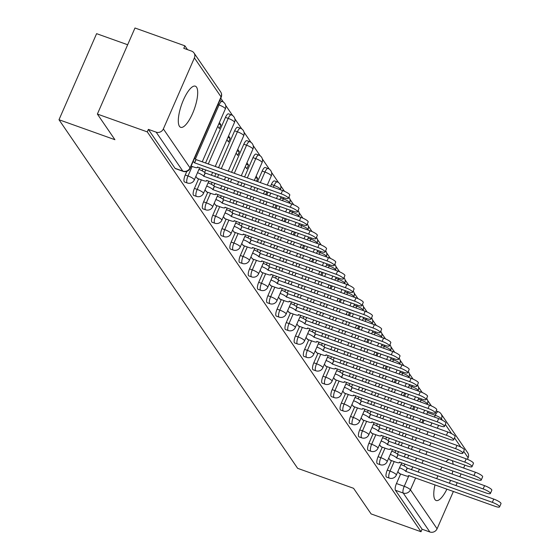 <?xml version="1.0" encoding="UTF-8"?>
<svg xmlns="http://www.w3.org/2000/svg" width="560" height="560" viewBox="0 0 560 560"><rect width="100%" height="100%" fill="white"/><g stroke="black" fill="none" stroke-linecap="round" stroke-linejoin="round"><path stroke-width="0.84" d="M449.001 459.452A21.84 6.741 109.6 0 0 445.907 461.727M441.994 467.089A21.84 6.741 109.6 0 0 440.447 469.917M437.843 475.741A21.84 6.741 109.6 0 0 436.758 478.73M434.994 484.862A21.84 6.741 109.6 0 0 434.924 499.506A21.84 6.741 109.6 0 0 436.135 500.5A21.84 6.741 109.6 0 0 446.922 489.118M196.553 87.171A21.84 6.741 109.6 0 0 195.342 86.177A21.84 6.741 109.6 0 0 182.497 102.228A21.84 6.741 109.6 0 0 179.445 126.315A21.84 6.741 109.6 0 0 180.656 127.309A21.84 6.741 109.6 0 0 193.501 111.258A21.84 6.741 109.6 0 0 196.553 87.171M391.44 460.579L387.268 470.12A5.6 1.729 109.6 0 0 386.253 476.861A5.6 1.729 109.6 0 0 386.568 477.113L389.326 478.1A5.6 1.729 -70.4 0 1 389.018 477.841A5.6 1.729 -70.4 0 1 390.033 471.107L394.198 461.559M382.256 447.16L378.091 456.708A5.6 1.729 109.6 0 0 377.076 463.442A5.6 1.729 109.6 0 0 377.384 463.701L380.142 464.681A5.6 1.729 -70.4 0 1 379.834 464.429A5.6 1.729 -70.4 0 1 380.849 457.688L385.014 448.147M373.072 433.748L368.907 443.289A5.6 1.729 109.6 0 0 367.892 450.03A5.6 1.729 109.6 0 0 368.2 450.282L370.958 451.269A5.6 1.729 -70.4 0 1 370.65 451.017A5.6 1.729 -70.4 0 1 371.665 444.276L375.83 434.735M363.888 420.336L359.723 429.877A5.6 1.729 109.6 0 0 358.708 436.618A5.6 1.729 109.6 0 0 359.016 436.87L361.774 437.857A5.6 1.729 -70.4 0 1 361.466 437.598A5.6 1.729 -70.4 0 1 362.481 430.864L366.646 421.316M354.711 406.917L350.539 416.465A5.6 1.729 109.6 0 0 349.524 423.199A5.6 1.729 109.6 0 0 349.832 423.458L352.59 424.438A5.6 1.729 -70.4 0 1 352.282 424.186A5.6 1.729 -70.4 0 1 353.297 417.445L357.469 407.904M345.527 393.505L341.355 403.046A5.6 1.729 109.6 0 0 340.34 409.787A5.6 1.729 109.6 0 0 340.648 410.039L343.413 411.026A5.6 1.729 -70.4 0 1 343.098 410.774A5.6 1.729 -70.4 0 1 344.113 404.033L348.285 394.492M336.343 380.093L332.171 389.634A5.6 1.729 109.6 0 0 331.156 396.375A5.6 1.729 109.6 0 0 331.471 396.627L334.229 397.614A5.6 1.729 -70.4 0 1 333.914 397.355A5.6 1.729 -70.4 0 1 334.929 390.621L339.101 381.073M327.159 366.674L322.987 376.222A5.6 1.729 109.6 0 0 321.972 382.956A5.6 1.729 109.6 0 0 322.287 383.215L325.045 384.195A5.6 1.729 -70.4 0 1 324.73 383.943A5.6 1.729 -70.4 0 1 325.752 377.202L329.917 367.661M317.975 353.262L313.81 362.803A5.6 1.729 109.6 0 0 312.795 369.544A5.6 1.729 109.6 0 0 313.103 369.796L315.861 370.783A5.6 1.729 -70.4 0 1 315.553 370.531A5.6 1.729 -70.4 0 1 316.568 363.79L320.733 354.249M308.791 339.85L304.626 349.391A5.6 1.729 109.6 0 0 303.611 356.132A5.6 1.729 109.6 0 0 303.919 356.384L306.677 357.371A5.6 1.729 -70.4 0 1 306.369 357.112A5.6 1.729 -70.4 0 1 307.384 350.378L311.549 340.83M299.607 326.431L295.442 335.979A5.6 1.729 109.6 0 0 294.427 342.713A5.6 1.729 109.6 0 0 294.735 342.972L297.493 343.952A5.6 1.729 -70.4 0 1 297.185 343.7A5.6 1.729 -70.4 0 1 298.2 336.959L302.365 327.418M290.423 313.019L286.258 322.56A5.6 1.729 109.6 0 0 285.243 329.301A5.6 1.729 109.6 0 0 285.551 329.553L288.309 330.54A5.6 1.729 -70.4 0 1 288.001 330.288A5.6 1.729 -70.4 0 1 289.016 323.547L293.188 314.006M281.246 299.607L277.074 309.148A5.6 1.729 109.6 0 0 276.059 315.889A5.6 1.729 109.6 0 0 276.367 316.141L279.125 317.128A5.6 1.729 -70.4 0 1 278.817 316.869A5.6 1.729 -70.4 0 1 279.832 310.135L284.004 300.587M272.062 286.188L267.89 295.736A5.6 1.729 109.6 0 0 266.875 302.47A5.6 1.729 109.6 0 0 267.19 302.729L269.948 303.709A5.6 1.729 -70.4 0 1 269.633 303.457A5.6 1.729 -70.4 0 1 270.648 296.716L274.82 287.175M262.878 272.776L258.706 282.317A5.6 1.729 109.6 0 0 257.691 289.058A5.6 1.729 109.6 0 0 258.006 289.31L260.764 290.297A5.6 1.729 -70.4 0 1 260.449 290.045A5.6 1.729 -70.4 0 1 261.464 283.304L265.636 273.763M253.694 259.364L249.529 268.905A5.6 1.729 109.6 0 0 248.507 275.646A5.6 1.729 109.6 0 0 248.822 275.898L251.58 276.885A5.6 1.729 -70.4 0 1 251.272 276.626A5.6 1.729 -70.4 0 1 252.287 269.892L256.452 260.344M244.51 245.945L240.345 255.493A5.6 1.729 109.6 0 0 239.33 262.227A5.6 1.729 109.6 0 0 239.638 262.486L242.396 263.466A5.6 1.729 -70.4 0 1 242.088 263.214A5.6 1.729 -70.4 0 1 243.103 256.473L247.268 246.932M235.326 232.533L231.161 242.074A5.6 1.729 109.6 0 0 230.146 248.815A5.6 1.729 109.6 0 0 230.454 249.067L233.212 250.054A5.6 1.729 -70.4 0 1 232.904 249.802A5.6 1.729 -70.4 0 1 233.919 243.061L238.084 233.52M226.142 219.121L221.977 228.662A5.6 1.729 109.6 0 0 220.962 235.403A5.6 1.729 109.6 0 0 221.27 235.655L224.028 236.642A5.6 1.729 -70.4 0 1 223.72 236.383A5.6 1.729 -70.4 0 1 224.735 229.649L228.907 220.101M216.965 205.702L212.793 215.25A5.6 1.729 109.6 0 0 211.778 221.984A5.6 1.729 109.6 0 0 212.086 222.243L214.844 223.223A5.6 1.729 -70.4 0 1 214.536 222.971A5.6 1.729 -70.4 0 1 215.551 216.23L219.723 206.689M207.781 192.29L203.609 201.831A5.6 1.729 109.6 0 0 202.594 208.572A5.6 1.729 109.6 0 0 202.902 208.824L205.667 209.811A5.6 1.729 -70.4 0 1 205.352 209.559A5.6 1.729 -70.4 0 1 206.367 202.818L210.539 193.277M198.597 178.878L194.425 188.419A5.6 1.729 109.6 0 0 193.41 195.16A5.6 1.729 109.6 0 0 193.725 195.412L196.483 196.399A5.6 1.729 -70.4 0 1 196.168 196.14A5.6 1.729 -70.4 0 1 197.183 189.406L201.355 179.858M186.83 171.381L185.241 175.007A5.6 1.729 109.6 0 0 184.226 181.741A5.6 1.729 109.6 0 0 184.541 182L187.299 182.98A5.6 1.729 -70.4 0 1 186.984 182.728A5.6 1.729 -70.4 0 1 188.006 175.987L192.171 166.446M431.431 405.958L427.665 400.456M422.247 392.546L418.481 387.044M413.063 379.127L409.304 373.632M403.879 365.715L400.12 360.213M394.702 352.303L390.936 346.801M385.518 338.884L381.752 333.389M376.334 325.472L372.568 319.97M367.15 312.06L363.384 306.558M357.966 298.641L354.2 293.146M348.782 285.229L345.016 279.727M339.598 271.817L335.839 266.315M330.421 258.398L326.655 252.903M321.237 244.986L317.471 239.484M312.053 231.574L308.287 226.072M302.869 218.155L299.103 212.66M293.685 204.743L289.919 199.241M284.501 191.331L280.735 185.829M278.53 182.602L271.558 172.417M269.346 169.19L262.374 158.998M260.162 155.771L253.19 145.586M250.978 142.359L244.006 132.174M241.794 128.947L234.822 118.755M232.61 115.528L225.638 105.343M223.433 102.116L220.766 98.231M187.516 49.651L184.884 45.815L183.792 48.321L191.562 51.1A5.6 5.194 -34.4 0 1 193.991 52.955A5.6 5.194 -34.4 0 1 194.39 57.904L163.359 128.919L190.029 167.874L221.053 96.859L194.39 57.904M127.666 44.751L96.6 33.663L58.996 119.735L114.919 139.699L97.377 114.072L147.28 131.887L421.008 531.734L371.105 513.919L353.563 488.299L297.64 468.335L58.996 119.735M97.377 114.072L134.981 28L184.884 45.815M453.397 491.435L437.087 528.773A5.6 5.194 145.6 0 1 429.877 532L422.107 529.228L395.437 490.273A5.6 1.729 -70.4 0 1 396.452 483.532L400.624 473.991M404.138 465.941L404.985 464.016M407.54 458.164L408.814 455.245M411.369 449.4L412.643 446.474M415.198 440.629L416.472 437.71M419.027 431.858L420.308 428.939M422.863 423.087L424.137 420.168M426.692 414.323L427.483 412.517L435.253 415.296A5.6 1.729 -70.4 0 1 438.312 411.74L436.177 410.977M449.442 483.259A21.84 6.741 109.6 0 0 450.485 480.256M452.165 474.096A21.84 6.741 109.6 0 0 452.753 470.932M453.124 464.303A21.84 6.741 109.6 0 0 452.165 460.586M442.435 420.245L441.448 418.803A5.6 5.194 -34.4 0 0 441.049 413.847L467.719 452.802A5.6 5.194 145.6 0 1 468.111 457.758L467.439 459.305M464.891 465.129L463.617 468.048M461.062 473.893L459.788 476.819M457.233 482.664L455.952 485.583M422.107 529.228L421.008 531.734M148.379 129.374L175.049 168.329A5.6 1.729 109.6 0 0 175.357 168.581L183.127 171.36A5.6 1.729 -70.4 0 1 182.819 171.101L156.156 132.153L148.379 129.374L147.28 131.887M156.156 132.153A5.6 5.194 -34.4 0 0 163.359 128.919M195.825 176.484L197.512 178.493M217.749 126.294L219.317 128.583L220.962 124.817L218.743 124.026M205.009 189.896L206.696 191.905M226.933 139.713L228.501 141.995L230.146 138.229L227.927 137.438M214.193 203.315L215.88 205.317M236.117 153.125L237.685 155.407L239.323 151.648L237.111 150.857M223.377 216.727L225.057 218.736M245.301 166.537L246.862 168.826L248.507 165.06L246.295 164.269M232.554 230.139L234.241 232.148M256.48 181.244L257.691 178.472L255.479 177.681M241.738 243.558L243.425 245.56M265.664 194.656L266.875 191.891L264.656 191.1M250.922 256.97L252.609 258.972M274.848 208.075L276.059 205.303L273.84 204.512M260.106 270.382L261.793 272.391M284.032 221.487L285.243 218.715L283.024 217.924M269.29 283.801L270.977 285.803M293.216 234.899L294.427 232.134L292.208 231.343M278.474 297.213L280.161 299.215M302.4 248.318L303.611 245.546L301.392 244.755M287.658 310.625L289.345 312.634M311.577 261.73L312.788 258.958L310.576 258.167M296.842 324.044L298.522 326.046M320.761 275.142L321.972 272.377L319.76 271.586M306.019 337.456L307.706 339.458M329.945 288.561L331.156 285.789L328.937 284.998M315.203 350.868L316.89 352.877M339.129 301.973L340.34 299.201L338.121 298.41M324.387 364.287L326.074 366.289M348.313 315.385L349.524 312.62L347.305 311.829M333.571 377.699L335.258 379.701M357.497 328.804L358.708 326.032L356.489 325.241M342.755 391.111L344.442 393.12M366.681 342.216L367.892 339.444L365.673 338.653M351.939 404.53L353.626 406.532M375.865 355.628L377.069 352.863L374.857 352.072M361.123 417.942L362.803 419.944M385.042 369.047L386.253 366.275L384.041 365.484M370.3 431.354L371.987 433.363M394.226 382.459L395.437 379.687L393.218 378.896M379.484 444.773L381.171 446.775M403.41 395.871L404.621 393.106L402.402 392.315M388.668 458.185L390.355 460.187M412.594 409.29L413.805 406.518L411.586 405.727M394.954 452.529L395.801 450.597M398.356 444.752L399.63 441.833M402.185 435.981L403.459 433.062M406.014 427.217L407.295 424.291M409.85 418.446L411.124 415.527M413.679 409.675L414.953 406.756M417.508 400.904L418.299 399.105L421.057 400.092A5.6 1.729 -70.4 0 1 421.589 398.986M385.77 439.117L386.617 437.185M389.172 431.34L390.446 428.414M393.001 422.569L394.275 419.65M396.83 413.798L398.111 410.879M400.666 405.034L401.94 402.108M404.495 396.263L405.769 393.337M408.324 387.492L409.115 385.693L411.873 386.673A5.6 1.729 -70.4 0 1 412.405 385.574M376.593 425.698L377.433 423.773M379.988 417.921L381.262 415.002M383.817 409.157L385.098 406.231M387.653 400.386L388.927 397.467M391.482 391.615L392.756 388.696M395.311 382.844L396.585 379.925M399.14 374.08L399.931 372.274L402.689 373.261A5.6 1.729 -70.4 0 1 403.221 372.155M367.409 412.286L368.249 410.354M370.804 404.509L372.078 401.59M374.633 395.738L375.914 392.819M378.469 386.974L379.743 384.048M382.298 378.203L383.572 375.284M386.127 369.432L387.408 366.513M389.963 360.661L390.747 358.862L393.505 359.849A5.6 1.729 -70.4 0 1 394.037 358.743A6.44 1.337 -156.4 0 0 398.566 359.338A6.44 1.337 -156.4 0 0 391.314 354.781L304.703 323.771A5.6 1.162 -156.4 0 0 298.508 320.257L299.936 316.995A5.6 1.162 23.6 0 1 306.131 320.509L392.735 351.519A6.44 1.337 23.6 0 1 399.994 356.076L398.566 359.338M358.225 398.874L359.065 396.942M361.62 391.097L362.901 388.171M365.456 382.326L366.73 379.407M369.285 373.555L370.559 370.636M373.114 364.791L374.388 361.865M376.943 356.02L378.224 353.094M380.779 347.249L381.563 345.45L384.321 346.43A5.6 1.729 -70.4 0 1 384.853 345.331M349.041 385.455L349.881 383.53M352.436 377.678L353.717 374.759M356.272 368.914L357.546 365.988M360.101 360.143L361.375 357.224M363.93 351.372L365.211 348.453M367.766 342.601L369.04 339.682M371.595 333.837L372.379 332.031L375.137 333.018A5.6 1.729 -70.4 0 1 375.676 331.912M339.857 372.043L340.704 370.111M343.259 364.266L344.533 361.347M347.088 355.495L348.362 352.576M350.917 346.731L352.191 343.805M354.746 337.96L356.027 335.041M358.582 329.189L359.856 326.27M362.411 320.418L363.202 318.619L365.96 319.606A5.6 1.729 -70.4 0 1 366.492 318.5A6.44 1.337 -156.4 0 0 371.014 319.095A6.44 1.337 -156.4 0 0 363.762 314.538L277.151 283.528A5.6 1.162 -156.4 0 0 270.963 280.014L272.384 276.752A5.6 1.162 23.6 0 1 278.579 280.266L365.19 311.276A6.44 1.337 23.6 0 1 372.442 315.833L371.014 319.095M330.673 358.631L331.52 356.699M334.075 350.854L335.349 347.928M337.904 342.083L339.178 339.164M341.733 333.312L343.014 330.393M345.569 324.548L346.843 321.622M349.398 315.777L350.672 312.851M353.227 307.006L354.018 305.207L356.776 306.187A5.6 1.729 -70.4 0 1 357.308 305.088M321.489 345.212L322.336 343.287M324.891 337.435L326.165 334.516M328.72 328.671L329.994 325.745M332.549 319.9L333.83 316.981M336.385 311.129L337.659 308.21M340.214 302.358L341.488 299.439M344.043 293.594L344.834 291.788L347.592 292.775A5.6 1.729 -70.4 0 1 348.124 291.669A6.44 1.337 -156.4 0 0 352.653 292.264A6.44 1.337 -156.4 0 0 345.394 287.707L258.79 256.697A5.6 1.162 -156.4 0 0 252.595 253.19L254.023 249.928A5.6 1.162 23.6 0 1 260.211 253.435L346.822 284.445A6.44 1.337 23.6 0 1 354.074 289.002L352.653 292.264M312.312 331.8L313.152 329.868M315.707 324.023L316.981 321.104M319.536 315.252L320.817 312.333M323.372 306.488L324.646 303.562M327.201 297.717L328.475 294.798M331.03 288.946L332.304 286.027M334.859 280.175L335.65 278.376L338.408 279.363A5.6 1.729 -70.4 0 1 338.94 278.257M303.128 318.388L303.968 316.456M306.523 310.611L307.797 307.685M310.352 301.84L311.633 298.921M314.188 293.069L315.462 290.15M318.017 284.305L319.291 281.379M321.846 275.534L323.127 272.608M325.682 266.763L326.466 264.964L329.224 265.944A5.6 1.729 -70.4 0 1 329.756 264.845M293.944 304.969L294.784 303.044M297.339 297.192L298.62 294.273M301.168 288.428L302.449 285.502M305.004 279.657L306.278 276.738M308.833 270.886L310.107 267.967M312.662 262.115L313.943 259.196M316.498 253.351L317.282 251.545L320.04 252.532A5.6 1.729 -70.4 0 1 320.572 251.426M284.76 291.557L285.6 289.625M288.155 283.78L289.436 280.861M291.991 275.009L293.265 272.09M295.82 266.245L297.094 263.319M299.649 257.474L300.93 254.555M303.485 248.703L304.759 245.784M307.314 239.932L308.098 238.133L310.856 239.12A5.6 1.729 -70.4 0 1 311.395 238.014M275.576 278.145L276.416 276.213M278.971 270.368L280.252 267.442M282.807 261.597L284.081 258.678M286.636 252.826L287.91 249.907M290.465 244.062L291.746 241.136M294.301 235.291L295.575 232.365M298.13 226.52L298.914 224.721L301.679 225.701A5.6 1.729 -70.4 0 1 302.211 224.602M266.392 264.726L267.239 262.801M269.794 256.949L271.068 254.03M273.623 248.185L274.897 245.259M277.452 239.414L278.733 236.495M281.281 230.643L282.562 227.724M285.117 221.872L286.391 218.953M288.946 213.108L289.737 211.302L292.495 212.289A5.6 1.729 -70.4 0 1 293.027 211.183A6.44 1.337 -156.4 0 0 297.549 211.778A6.44 1.337 -156.4 0 0 290.297 207.221L203.693 176.211A5.6 1.162 -156.4 0 0 197.498 172.704L198.919 169.442A5.6 1.162 23.6 0 1 205.114 172.949L291.725 203.959A6.44 1.337 23.6 0 1 298.977 208.516L297.549 211.778M257.208 251.314L258.055 249.382M260.61 243.537L261.884 240.618M264.439 234.766L265.713 231.847M268.268 226.002L269.549 223.076M272.104 217.231L273.378 214.312M275.933 208.46L277.207 205.541M279.762 199.689L280.553 197.89L283.311 198.877A5.6 1.729 -70.4 0 1 283.843 197.771M248.024 237.902L248.871 235.97M251.426 230.125L252.7 227.199M255.255 221.354L256.529 218.435M259.084 212.583L260.365 209.664M262.92 203.819L264.194 200.893M266.749 195.048L268.023 192.122M270.578 186.277L271.369 184.478L274.127 185.458A5.6 1.729 -70.4 0 1 277.186 181.909L274.428 180.922A5.6 1.729 109.6 0 0 271.369 184.478M238.847 224.483L239.687 222.558M242.242 216.706L243.516 213.787M246.071 207.942L247.352 205.016M249.907 199.171L251.181 196.252M253.736 190.4L255.01 187.481M257.565 181.629L262.185 171.059L264.943 172.046A5.6 1.729 -70.4 0 1 268.002 168.49L265.244 167.51A5.6 1.729 109.6 0 0 262.185 171.059M229.663 211.071L230.503 209.139M233.058 203.294L234.332 200.375M236.887 194.523L238.168 191.604M240.723 185.759L241.997 182.833M244.552 176.988L253.001 157.647L255.759 158.634A5.6 1.729 -70.4 0 1 258.818 155.078L256.06 154.091A5.6 1.729 109.6 0 0 253.001 157.647M220.479 197.659L221.319 195.727M223.874 189.882L225.155 186.956M227.71 181.111L228.984 178.192M231.539 172.34L243.817 144.235L246.575 145.215A5.6 1.729 -70.4 0 1 249.634 141.666L246.876 140.679A5.6 1.729 109.6 0 0 243.817 144.235M211.295 184.24L212.135 182.315M214.69 176.463L215.971 173.544M218.526 167.699L234.633 130.816L237.391 131.803A5.6 1.729 -70.4 0 1 240.457 128.247L237.692 127.267A5.6 1.729 109.6 0 0 234.633 130.816M202.111 170.828L202.958 168.896M205.513 163.051L225.456 117.404L228.214 118.391A5.6 1.729 -70.4 0 1 231.273 114.835L228.515 113.848A5.6 1.729 109.6 0 0 225.456 117.404M397.852 471.597L399.539 473.606M421.778 422.702L422.989 419.93L420.77 419.139M257.691 178.472L256.13 176.19M248.507 165.06L246.946 162.778M239.323 151.648L237.762 149.359M230.146 138.229L228.578 135.947M220.962 124.817L219.394 122.535M418.831 397.999A5.6 1.729 109.6 0 0 418.299 399.105M409.647 384.587A5.6 1.729 109.6 0 0 409.115 385.693M400.463 371.175A5.6 1.729 109.6 0 0 399.931 372.274M391.279 357.756A5.6 1.729 109.6 0 0 390.747 358.862M382.095 344.344A5.6 1.729 109.6 0 0 381.563 345.45M372.918 330.932A5.6 1.729 109.6 0 0 372.379 332.031M363.734 317.513A5.6 1.729 109.6 0 0 363.202 318.619M354.55 304.101A5.6 1.729 109.6 0 0 354.018 305.207M345.366 290.689A5.6 1.729 109.6 0 0 344.834 291.788M336.182 277.27A5.6 1.729 109.6 0 0 335.65 278.376M326.998 263.858A5.6 1.729 109.6 0 0 326.466 264.964M317.814 250.446A5.6 1.729 109.6 0 0 317.282 251.545M308.63 237.027A5.6 1.729 109.6 0 0 308.098 238.133M299.453 223.615A5.6 1.729 109.6 0 0 298.914 224.721M290.269 210.203A5.6 1.729 109.6 0 0 289.737 211.302M281.085 196.784A5.6 1.729 109.6 0 0 280.553 197.89M428.015 411.418A5.6 1.729 109.6 0 0 427.483 412.517M254.485 179.956L255.01 180.719M263.669 193.368L264.187 194.131M272.853 206.78L273.371 207.55M282.03 220.199L282.555 220.962M291.214 233.611L291.739 234.374M300.398 247.023L300.923 247.793M309.582 260.442L310.107 261.205M318.766 273.854L319.291 274.617M327.95 287.266L328.475 288.036M337.134 300.685L337.652 301.448M346.311 314.097L346.836 314.86M355.495 327.509L356.02 328.279M364.679 340.928L365.204 341.691M373.863 354.34L374.388 355.103M383.047 367.752L383.572 368.522M392.231 381.171L392.756 381.934M401.415 394.583L401.933 395.346M410.599 407.995L411.117 408.765M419.776 421.414L420.301 422.177M191.128 166.075L193.55 166.943A5.6 1.162 -156.4 0 0 197.505 167.461A5.6 1.162 -156.4 0 0 197.393 167.013L283.822 197.764A6.44 1.337 -156.4 0 0 288.372 198.366A6.44 1.337 -156.4 0 0 281.113 193.809L194.509 162.799A5.6 1.162 -156.4 0 0 193.088 161.588M194.509 158.326A5.6 1.162 23.6 0 1 195.93 159.537L282.541 190.547A6.44 1.337 23.6 0 1 289.793 195.104L288.372 198.366M194.593 162.925L196.021 159.663M197.099 178.339L202.734 180.355A5.6 1.162 -156.4 0 0 206.689 180.873A5.6 1.162 -156.4 0 0 206.577 180.425L293.006 211.176M203.777 176.337L205.205 173.075M206.283 191.758L211.918 193.767A5.6 1.162 -156.4 0 0 215.873 194.292A5.6 1.162 -156.4 0 0 215.754 193.837L302.19 224.595A6.44 1.337 -156.4 0 0 306.733 225.19A6.44 1.337 -156.4 0 0 299.481 220.64L212.87 189.623A5.6 1.162 -156.4 0 0 206.682 186.116L208.103 182.854A5.6 1.162 23.6 0 1 214.298 186.361L300.909 217.378A6.44 1.337 23.6 0 1 308.161 221.928L306.733 225.19M212.961 189.756L214.389 186.494M215.46 205.17L221.102 207.186A5.6 1.162 -156.4 0 0 225.057 207.704A5.6 1.162 -156.4 0 0 224.938 207.256L311.374 238.007A6.44 1.337 -156.4 0 0 315.917 238.609A6.44 1.337 -156.4 0 0 308.665 234.052L222.054 203.042A5.6 1.162 -156.4 0 0 215.866 199.528L217.287 196.266A5.6 1.162 23.6 0 1 223.482 199.78L310.086 230.79A6.44 1.337 23.6 0 1 317.345 235.347L315.917 238.609M222.145 203.168L223.573 199.906M224.644 218.582L230.286 220.598A5.6 1.162 -156.4 0 0 234.241 221.116A5.6 1.162 -156.4 0 0 234.122 220.668L320.558 251.419A6.44 1.337 -156.4 0 0 325.101 252.021A6.44 1.337 -156.4 0 0 317.849 247.464L231.238 216.454A5.6 1.162 -156.4 0 0 225.043 212.947L226.471 209.685A5.6 1.162 23.6 0 1 232.666 213.192L319.27 244.202A6.44 1.337 23.6 0 1 326.529 248.759L325.101 252.021M231.329 216.58L232.75 213.318M233.828 232.001L239.47 234.01A5.6 1.162 -156.4 0 0 243.425 234.535A5.6 1.162 -156.4 0 0 243.306 234.08L329.735 264.838A6.44 1.337 -156.4 0 0 334.285 265.433A6.44 1.337 -156.4 0 0 327.033 260.883L240.422 229.866A5.6 1.162 -156.4 0 0 234.227 226.359L235.655 223.097A5.6 1.162 23.6 0 1 241.85 226.604L328.454 257.621A6.44 1.337 23.6 0 1 335.713 262.171L334.285 265.433M240.513 229.999L241.934 226.737M243.012 245.413L248.654 247.429A5.6 1.162 -156.4 0 0 252.602 247.947A5.6 1.162 -156.4 0 0 252.49 247.499L338.919 278.25A6.44 1.337 -156.4 0 0 343.469 278.852A6.44 1.337 -156.4 0 0 336.21 274.295L249.606 243.285A5.6 1.162 -156.4 0 0 243.411 239.771L244.839 236.509A5.6 1.162 23.6 0 1 251.027 240.023L337.638 271.033A6.44 1.337 23.6 0 1 344.89 275.59L343.469 278.852M249.69 243.411L251.118 240.149M252.196 258.825L257.831 260.841A5.6 1.162 -156.4 0 0 261.786 261.359A5.6 1.162 -156.4 0 0 261.674 260.911L348.103 291.662M258.874 256.823L260.302 253.561M261.38 272.244L267.015 274.253A5.6 1.162 -156.4 0 0 270.97 274.778A5.6 1.162 -156.4 0 0 270.858 274.323L357.287 305.081A6.44 1.337 -156.4 0 0 361.837 305.676A6.44 1.337 -156.4 0 0 354.578 301.126L267.974 270.109A5.6 1.162 -156.4 0 0 261.779 266.602L263.207 263.34A5.6 1.162 23.6 0 1 269.395 266.847L356.006 297.864A6.44 1.337 23.6 0 1 363.258 302.414L361.837 305.676M268.058 270.242L269.486 266.98M270.564 285.656L276.199 287.672A5.6 1.162 -156.4 0 0 280.154 288.19A5.6 1.162 -156.4 0 0 280.042 287.742L366.471 318.493M277.242 283.654L278.67 280.392M279.748 299.068L285.383 301.084A5.6 1.162 -156.4 0 0 289.338 301.602A5.6 1.162 -156.4 0 0 289.219 301.154L375.655 331.905A6.44 1.337 -156.4 0 0 380.198 332.507A6.44 1.337 -156.4 0 0 372.946 327.95L286.335 296.94A5.6 1.162 -156.4 0 0 280.147 293.433L281.568 290.171A5.6 1.162 23.6 0 1 287.763 293.678L374.374 324.688A6.44 1.337 23.6 0 1 381.626 329.245L380.198 332.507M286.426 297.066L287.854 293.804M288.925 312.487L294.567 314.496A5.6 1.162 -156.4 0 0 298.522 315.021A5.6 1.162 -156.4 0 0 298.403 314.566L384.839 345.324A6.44 1.337 -156.4 0 0 389.382 345.919A6.44 1.337 -156.4 0 0 382.13 341.369L295.519 310.352A5.6 1.162 -156.4 0 0 289.324 306.845L290.752 303.583A5.6 1.162 23.6 0 1 296.947 307.09L383.551 338.107A6.44 1.337 23.6 0 1 390.81 342.657L389.382 345.919M295.61 310.485L297.031 307.223M298.109 325.899L303.751 327.915A5.6 1.162 -156.4 0 0 307.706 328.433A5.6 1.162 -156.4 0 0 307.587 327.985L394.016 358.736M304.794 323.897L306.215 320.635M307.293 339.311L312.935 341.327A5.6 1.162 -156.4 0 0 316.883 341.845A5.6 1.162 -156.4 0 0 316.771 341.397L403.2 372.148A6.44 1.337 -156.4 0 0 407.75 372.75A6.44 1.337 -156.4 0 0 400.498 368.193L313.887 337.183A5.6 1.162 -156.4 0 0 307.692 333.676L309.12 330.414A5.6 1.162 23.6 0 1 315.315 333.921L401.919 364.931A6.44 1.337 23.6 0 1 409.171 369.488L407.75 372.75M313.978 337.309L315.399 334.047M316.477 352.73L322.119 354.739A5.6 1.162 -156.4 0 0 326.067 355.264A5.6 1.162 -156.4 0 0 325.955 354.809L412.384 385.567A6.44 1.337 -156.4 0 0 416.934 386.162A6.44 1.337 -156.4 0 0 409.675 381.612L323.071 350.595A5.6 1.162 -156.4 0 0 316.876 347.088L318.304 343.826A5.6 1.162 23.6 0 1 324.492 347.333L411.103 378.35A6.44 1.337 23.6 0 1 418.355 382.9L416.934 386.162M323.155 350.728L324.583 347.466M325.661 366.142L331.296 368.158A5.6 1.162 -156.4 0 0 335.251 368.676A5.6 1.162 -156.4 0 0 335.139 368.228L421.568 398.979A6.44 1.337 -156.4 0 0 426.118 399.581A6.44 1.337 -156.4 0 0 418.859 395.024L332.255 364.014A5.6 1.162 -156.4 0 0 326.06 360.5L327.488 357.238A5.6 1.162 23.6 0 1 333.676 360.752L420.287 391.762A6.44 1.337 23.6 0 1 427.539 396.319L426.118 399.581M332.339 364.14L333.767 360.878M334.845 379.554L340.48 381.57A5.6 1.162 -156.4 0 0 344.435 382.088A5.6 1.162 -156.4 0 0 344.323 381.64L430.752 412.391A6.44 1.337 -156.4 0 0 435.295 412.993A6.44 1.337 -156.4 0 0 428.043 408.436L341.439 377.426A5.6 1.162 -156.4 0 0 335.244 373.919L336.665 370.657A5.6 1.162 23.6 0 1 342.86 374.164L429.471 405.174A6.44 1.337 23.6 0 1 436.723 409.731L435.295 412.993M341.523 377.552L342.951 374.29M344.029 392.973L349.664 394.982A5.6 1.162 -156.4 0 0 353.619 395.507A5.6 1.162 -156.4 0 0 353.5 395.052L439.936 425.81A6.44 1.337 -156.4 0 0 444.479 426.405A6.44 1.337 -156.4 0 0 437.227 421.855L350.616 390.838A5.6 1.162 -156.4 0 0 344.428 387.331L345.849 384.069A5.6 1.162 23.6 0 1 352.044 387.576L438.655 418.593A6.44 1.337 23.6 0 1 445.907 423.143L444.479 426.405M350.707 390.971L352.135 387.709M353.206 406.385L358.848 408.401A5.6 1.162 -156.4 0 0 362.803 408.919A5.6 1.162 -156.4 0 0 362.684 408.471L449.12 439.222A6.44 1.337 -156.4 0 0 453.663 439.824A6.44 1.337 -156.4 0 0 446.411 435.267L359.8 404.257A5.6 1.162 -156.4 0 0 353.612 400.743L355.033 397.481A5.6 1.162 23.6 0 1 361.228 400.995L447.832 432.005A6.44 1.337 23.6 0 1 455.091 436.562L453.663 439.824M359.891 404.383L361.312 401.121M362.39 419.797L368.032 421.813A5.6 1.162 -156.4 0 0 371.987 422.331A5.6 1.162 -156.4 0 0 371.868 421.883L458.304 452.634A6.44 1.337 -156.4 0 0 462.847 453.236A6.44 1.337 -156.4 0 0 455.595 448.679L368.984 417.669A5.6 1.162 -156.4 0 0 362.789 414.162L364.217 410.9A5.6 1.162 23.6 0 1 370.412 414.407L457.016 445.417A6.44 1.337 23.6 0 1 464.275 449.974L462.847 453.236M369.075 417.795L370.496 414.533M371.574 433.216L377.216 435.225A5.6 1.162 -156.4 0 0 381.171 435.75A5.6 1.162 -156.4 0 0 381.052 435.295L467.481 466.053A6.44 1.337 -156.4 0 0 472.031 466.648A6.44 1.337 -156.4 0 0 464.779 462.098L378.168 431.081A5.6 1.162 -156.4 0 0 371.973 427.574L373.401 424.312A5.6 1.162 23.6 0 1 379.596 427.819L466.2 458.836A6.44 1.337 23.6 0 1 473.459 463.386L472.031 466.648M378.259 431.214L379.68 427.952M380.758 446.628L386.4 448.644A5.6 1.162 -156.4 0 0 390.348 449.162A5.6 1.162 -156.4 0 0 390.236 448.714L476.665 479.465A6.44 1.337 -156.4 0 0 481.215 480.067A6.44 1.337 -156.4 0 0 473.956 475.51L387.352 444.5A5.6 1.162 -156.4 0 0 381.157 440.986L382.585 437.724A5.6 1.162 23.6 0 1 388.773 441.238L475.384 472.248A6.44 1.337 23.6 0 1 482.636 476.805L481.215 480.067M387.436 444.626L388.864 441.364M389.942 460.04L395.577 462.056A5.6 1.162 -156.4 0 0 399.532 462.574A5.6 1.162 -156.4 0 0 399.42 462.126L485.849 492.877A6.44 1.337 -156.4 0 0 490.399 493.479A6.44 1.337 -156.4 0 0 483.14 488.922L396.536 457.912A5.6 1.162 -156.4 0 0 390.341 454.405L391.769 451.143A5.6 1.162 23.6 0 1 397.957 454.65L484.568 485.66A6.44 1.337 23.6 0 1 491.82 490.217L490.399 493.479M396.62 458.038L398.048 454.776M399.126 473.459L404.761 475.468A5.6 1.162 -156.4 0 0 408.716 475.993A5.6 1.162 -156.4 0 0 408.604 475.538L495.033 506.296A6.44 1.337 -156.4 0 0 499.576 506.891A6.44 1.337 -156.4 0 0 492.324 502.341L405.72 471.324A5.6 1.162 -156.4 0 0 399.525 467.817L400.946 464.555A5.6 1.162 23.6 0 1 407.141 468.062L493.752 499.079A6.44 1.337 23.6 0 1 501.004 503.629L499.576 506.891M405.804 471.457L407.232 468.195M387.268 470.12L390.033 471.107A5.6 1.162 23.6 0 1 396.221 474.614A5.6 1.162 -156.4 0 1 396.34 475.062L401.681 462.833M378.091 456.708L380.849 457.688A5.6 1.162 23.6 0 1 387.037 461.202A5.6 1.162 -156.4 0 1 387.156 461.65L392.497 449.421M368.907 443.289L371.665 444.276A5.6 1.162 23.6 0 1 377.86 447.783A5.6 1.162 -156.4 0 1 377.972 448.238L383.313 436.009M359.723 429.877L362.481 430.864A5.6 1.162 23.6 0 1 368.676 434.371A5.6 1.162 -156.4 0 1 368.788 434.819L374.129 422.59M350.539 416.465L353.297 417.445A5.6 1.162 23.6 0 1 359.492 420.959A5.6 1.162 -156.4 0 1 359.604 421.407L364.952 409.178M341.355 403.046L344.113 404.033A5.6 1.162 23.6 0 1 350.308 407.54A5.6 1.162 -156.4 0 1 350.42 407.995L355.768 395.766M332.171 389.634L334.929 390.621A5.6 1.162 23.6 0 1 341.124 394.128A5.6 1.162 -156.4 0 1 341.243 394.576L346.584 382.347M322.987 376.222L325.752 377.202A5.6 1.162 23.6 0 1 331.94 380.716A5.6 1.162 -156.4 0 1 332.059 381.164L337.4 368.935M313.81 362.803L316.568 363.79A5.6 1.162 23.6 0 1 322.756 367.297A5.6 1.162 -156.4 0 1 322.875 367.752L328.216 355.523M304.626 349.391L307.384 350.378A5.6 1.162 23.6 0 1 313.572 353.885A5.6 1.162 -156.4 0 1 313.691 354.333L319.032 342.104M295.442 335.979L298.2 336.959A5.6 1.162 23.6 0 1 304.395 340.473A5.6 1.162 -156.4 0 1 304.507 340.921L309.848 328.692M286.258 322.56L289.016 323.547A5.6 1.162 23.6 0 1 295.211 327.054A5.6 1.162 -156.4 0 1 295.323 327.509L300.664 315.28M277.074 309.148L279.832 310.135A5.6 1.162 23.6 0 1 286.027 313.642A5.6 1.162 -156.4 0 1 286.139 314.09L291.487 301.861M267.89 295.736L270.648 296.716A5.6 1.162 23.6 0 1 276.843 300.23A5.6 1.162 -156.4 0 1 276.955 300.678L282.303 288.449M258.706 282.317L261.464 283.304A5.6 1.162 23.6 0 1 267.659 286.811A5.6 1.162 -156.4 0 1 267.778 287.266L273.119 275.037M249.529 268.905L252.287 269.892A5.6 1.162 23.6 0 1 258.475 273.399A5.6 1.162 -156.4 0 1 258.594 273.847L263.935 261.618M240.345 255.493L243.103 256.473A5.6 1.162 23.6 0 1 249.291 259.987A5.6 1.162 -156.4 0 1 249.41 260.435L254.751 248.206M231.161 242.074L233.919 243.061A5.6 1.162 23.6 0 1 240.114 246.568A5.6 1.162 -156.4 0 1 240.226 247.023L245.567 234.794M221.977 228.662L224.735 229.649A5.6 1.162 23.6 0 1 230.93 233.156A5.6 1.162 -156.4 0 1 231.042 233.604L236.383 221.375M212.793 215.25L215.551 216.23A5.6 1.162 23.6 0 1 221.746 219.744A5.6 1.162 -156.4 0 1 221.858 220.192L227.206 207.963M203.609 201.831L206.367 202.818A5.6 1.162 23.6 0 1 212.562 206.325A5.6 1.162 -156.4 0 1 212.674 206.78L218.022 194.551M194.425 188.419L197.183 189.406A5.6 1.162 23.6 0 1 203.378 192.913A5.6 1.162 -156.4 0 1 203.497 193.361L208.838 181.132M185.241 175.007L188.006 175.987A5.6 1.162 23.6 0 1 194.194 179.501A5.6 1.162 -156.4 0 1 194.313 179.949L199.654 167.72M396.452 483.532L404.229 486.311L408.926 475.559M411.481 469.707L412.755 466.788M415.31 460.943L416.584 458.017M419.139 452.172L420.42 449.253M422.975 443.401L424.249 440.482M426.804 434.637L428.078 431.711M430.633 425.866L431.914 422.947M434.469 417.095L435.253 415.296A5.6 1.162 -156.4 0 1 441.448 418.803L441.105 419.594M438.599 425.327L437.318 428.253M434.763 434.098L433.489 437.017M430.934 442.869L429.66 445.788M427.105 451.64L425.824 454.559M423.269 460.404L421.995 463.33M419.44 469.175L418.166 472.094M415.611 477.946L410.424 489.818L437.087 528.773M468.111 457.758L463.694 451.297M460.803 447.076L454.51 437.885M451.619 433.664L445.326 424.473M397.453 454.118L398.559 451.584M401.114 445.739L402.388 442.813M404.943 436.968L406.217 434.049M408.772 428.197L410.053 425.278M412.608 419.426L413.882 416.507M416.437 410.662L417.711 407.736M420.266 401.891L421.057 400.092A5.6 1.162 -156.4 0 1 427.245 403.599A5.6 1.162 -156.4 0 1 427.364 404.047A5.6 5.6 0 0 0 426.643 398.363M388.269 440.699L389.375 438.172M391.93 432.32L393.204 429.401M395.759 423.556L397.04 420.63M399.595 414.785L400.869 411.866M403.424 406.014L404.698 403.095M407.253 397.243L408.527 394.324M411.082 388.479L411.873 386.673A5.6 1.162 -156.4 0 1 418.068 390.187A5.6 1.162 -156.4 0 1 418.18 390.635A5.6 5.6 0 0 0 417.466 384.951M379.085 427.287L380.191 424.753M382.746 418.908L384.02 415.989M386.575 410.137L387.856 407.218M390.411 401.373L391.685 398.447M394.24 392.602L395.514 389.683M398.069 383.831L399.35 380.912M401.905 375.06L402.689 373.261A5.6 1.162 -156.4 0 1 408.884 376.768A5.6 1.162 -156.4 0 1 408.996 377.223A5.6 5.6 0 0 0 408.282 371.532M369.901 413.875L371.007 411.341M373.562 405.496L374.843 402.57M377.391 396.725L378.672 393.806M381.227 387.954L382.501 385.035M385.056 379.19L386.33 376.264M388.885 370.419L390.166 367.493M392.721 361.648L393.505 359.849A5.6 1.162 -156.4 0 1 399.7 363.356A5.6 1.162 -156.4 0 1 399.812 363.804A5.6 5.6 0 0 0 399.098 358.12M360.717 400.456L361.823 397.929M364.378 392.077L365.659 389.158M368.214 383.313L369.488 380.387M372.043 374.542L373.317 371.623M375.872 365.771L377.153 362.852M379.708 357L380.982 354.081M383.537 348.236L384.321 346.43A5.6 1.162 -156.4 0 1 390.516 349.944A5.6 1.162 -156.4 0 1 390.628 350.392A5.6 5.6 0 0 0 389.914 344.708M351.533 387.044L352.639 384.51M355.194 378.665L356.475 375.746M359.03 369.894L360.304 366.975M362.859 361.13L364.133 358.204M366.688 352.359L367.969 349.44M370.524 343.588L371.798 340.669M374.353 334.817L375.137 333.018A5.6 1.162 -156.4 0 1 381.332 336.525A5.6 1.162 -156.4 0 1 381.451 336.98A5.6 5.6 0 0 0 380.73 331.289M342.356 373.632L343.462 371.098M346.017 365.253L347.291 362.327M349.846 356.482L351.12 353.563M353.675 347.711L354.956 344.792M357.504 338.947L358.785 336.021M361.34 330.176L362.614 327.25M365.169 321.405L365.96 319.606A5.6 1.162 -156.4 0 1 372.148 323.113A5.6 1.162 -156.4 0 1 372.267 323.561A5.6 5.6 0 0 0 371.546 317.877M333.172 360.213L334.278 357.686M336.833 351.834L338.107 348.915M340.662 343.07L341.936 340.144M344.491 334.299L345.772 331.38M348.327 325.528L349.601 322.609M352.156 316.757L353.43 313.838M355.985 307.993L356.776 306.187A5.6 1.162 -156.4 0 1 362.964 309.701A5.6 1.162 -156.4 0 1 363.083 310.149A5.6 5.6 0 0 0 362.362 304.465M323.988 346.801L325.094 344.267M327.649 338.422L328.923 335.503M331.478 329.651L332.752 326.732M335.307 320.887L336.588 317.961M339.143 312.116L340.417 309.197M342.972 303.345L344.246 300.426M346.801 294.574L347.592 292.775A5.6 1.162 -156.4 0 1 353.787 296.282A5.6 1.162 -156.4 0 1 353.899 296.737A5.6 5.6 0 0 0 353.185 291.046M314.804 333.389L315.91 330.855M318.465 325.01L319.739 322.084M322.294 316.239L323.575 313.32M326.13 307.468L327.404 304.549M329.959 298.704L331.233 295.778M333.788 289.933L335.069 287.007M337.624 281.162L338.408 279.363A5.6 1.162 -156.4 0 1 344.603 282.87A5.6 1.162 -156.4 0 1 344.715 283.318A5.6 5.6 0 0 0 344.001 277.634M305.62 319.97L306.726 317.443M309.281 311.591L310.555 308.672M313.11 302.827L314.391 299.901M316.946 294.056L318.22 291.137M320.775 285.285L322.049 282.366M324.604 276.514L325.885 273.595M328.44 267.75L329.224 265.944A5.6 1.162 -156.4 0 1 335.419 269.458A5.6 1.162 -156.4 0 1 335.531 269.906A5.6 5.6 0 0 0 334.817 264.222M296.436 306.558L297.542 304.024M300.097 298.179L301.378 295.26M303.933 289.408L305.207 286.489M307.762 280.644L309.036 277.718M311.591 271.873L312.865 268.954M315.42 263.102L316.701 260.183M319.256 254.331L320.04 252.532A5.6 1.162 -156.4 0 1 326.235 256.039A5.6 1.162 -156.4 0 1 326.347 256.494A5.6 5.6 0 0 0 325.633 250.803M287.252 293.146L288.358 290.612M290.913 284.767L292.194 281.841M294.749 275.996L296.023 273.077M298.578 267.225L299.852 264.306M302.407 258.461L303.688 255.535M306.243 249.69L307.517 246.764M310.072 240.919L310.856 239.12A5.6 1.162 -156.4 0 1 317.051 242.627A5.6 1.162 -156.4 0 1 317.17 243.075A5.6 5.6 0 0 0 316.449 237.391M278.075 279.727L279.181 277.2M281.736 271.348L283.01 268.429M285.565 262.584L286.839 259.658M289.394 253.813L290.668 250.894M293.223 245.042L294.504 242.123M297.059 236.271L298.333 233.352M300.888 227.507L301.679 225.701A5.6 1.162 -156.4 0 1 307.867 229.215A5.6 1.162 -156.4 0 1 307.986 229.663A5.6 5.6 0 0 0 307.265 223.979M268.891 266.315L269.997 263.781M272.552 257.936L273.826 255.017M276.381 249.165L277.655 246.246M280.21 240.401L281.491 237.475M284.046 231.63L285.32 228.711M287.875 222.859L289.149 219.94M291.704 214.088L292.495 212.289A5.6 1.162 -156.4 0 1 298.683 215.796A5.6 1.162 -156.4 0 1 298.802 216.251A5.6 5.6 0 0 0 298.081 210.56M259.707 252.903L260.813 250.369M263.368 244.524L264.642 241.598M267.197 235.753L268.471 232.834M271.026 226.982L272.307 224.063M274.862 218.218L276.136 215.292M278.691 209.447L279.965 206.521M282.52 200.676L283.311 198.877A5.6 1.162 -156.4 0 1 289.506 202.384A5.6 1.162 -156.4 0 1 289.618 202.832A5.6 5.6 0 0 0 288.904 197.148M250.523 239.484L251.629 236.957M254.184 231.105L255.458 228.186M258.013 222.341L259.294 219.415M261.849 213.57L263.123 210.651M265.678 204.799L266.952 201.88M269.507 196.028L270.781 193.109M273.336 187.264L274.127 185.458A5.6 1.162 -156.4 0 1 280.322 188.972A5.6 1.162 -156.4 0 1 280.434 189.42A5.6 5.6 0 0 0 277.186 181.909M241.339 226.072L242.445 223.538M245 217.693L246.274 214.774M248.829 208.922L250.11 206.003M252.665 200.158L253.939 197.232M256.494 191.387L257.768 188.468M260.323 182.616L264.943 172.046A5.6 1.162 -156.4 0 1 271.138 175.553A5.6 1.162 -156.4 0 1 271.25 176.008A5.6 5.6 0 0 0 268.002 168.49M232.155 212.66L233.261 210.126M235.816 204.281L237.097 201.355M239.652 195.51L240.926 192.591M243.481 186.739L244.755 183.82M247.31 177.975L255.759 158.634A5.6 1.162 -156.4 0 1 261.954 162.141A5.6 1.162 -156.4 0 1 262.066 162.589A5.6 5.6 0 0 0 258.818 155.078M222.971 199.241L224.077 196.714M226.632 190.862L227.913 187.943M230.468 182.098L231.742 179.172M234.297 173.327L246.575 145.215A5.6 1.162 -156.4 0 1 252.77 148.729A5.6 1.162 -156.4 0 1 252.889 149.177A5.6 5.6 0 0 0 249.634 141.666M213.794 185.829L214.9 183.295M217.448 177.45L218.729 174.531M221.284 168.679L237.391 131.803A5.6 1.162 -156.4 0 1 243.586 135.31A5.6 1.162 -156.4 0 1 243.705 135.765A5.6 5.6 0 0 0 240.457 128.247M204.61 172.417L205.716 169.883M208.271 164.038L228.214 118.391A5.6 1.162 -156.4 0 1 234.402 121.898A5.6 1.162 -156.4 0 1 234.521 122.346A5.6 5.6 0 0 0 231.273 114.835M195.426 158.998L219.03 104.972A5.6 1.729 -70.4 0 1 222.089 101.423L219.737 100.583M217.987 104.601L219.03 104.972A5.6 1.162 -156.4 0 1 225.218 108.486A5.6 1.162 -156.4 0 1 225.337 108.934A5.6 5.6 0 0 0 222.089 101.423M175.049 168.329L182.819 171.101A5.6 5.194 145.6 0 0 190.029 167.874A5.6 1.162 23.6 0 1 190.141 168.329L221.172 97.314A5.6 5.6 0 0 0 220.661 91.91L193.991 52.955M395.437 490.273L403.214 493.045A5.6 1.729 -70.4 0 1 404.229 486.311A5.6 1.162 -156.4 0 1 410.424 489.818A5.6 5.194 145.6 0 1 403.214 493.045L429.877 532M220.661 91.91A5.6 5.194 -34.4 0 1 221.053 96.859A5.6 1.162 23.6 0 1 221.172 97.314M194.509 162.799L195.93 159.537M281.113 193.809L282.541 190.547M203.693 176.211L205.114 172.949M290.297 207.221L291.725 203.959M212.87 189.623L214.298 186.361M299.481 220.64L300.909 217.378M222.054 203.042L223.482 199.78M308.665 234.052L310.086 230.79M231.238 216.454L232.666 213.192M317.849 247.464L319.27 244.202M240.422 229.866L241.85 226.604M327.033 260.883L328.454 257.621M249.606 243.285L251.027 240.023M336.21 274.295L337.638 271.033M258.79 256.697L260.211 253.435M345.394 287.707L346.822 284.445M267.974 270.109L269.395 266.847M354.578 301.126L356.006 297.864M277.151 283.528L278.579 280.266M363.762 314.538L365.19 311.276M286.335 296.94L287.763 293.678M372.946 327.95L374.374 324.688M295.519 310.352L296.947 307.09M382.13 341.369L383.551 338.107M304.703 323.771L306.131 320.509M391.314 354.781L392.735 351.519M313.887 337.183L315.315 333.921M400.498 368.193L401.919 364.931M323.071 350.595L324.492 347.333M409.675 381.612L411.103 378.35M332.255 364.014L333.676 360.752M418.859 395.024L420.287 391.762M341.439 377.426L342.86 374.164M428.043 408.436L429.471 405.174M350.616 390.838L352.044 387.576M437.227 421.855L438.655 418.593M359.8 404.257L361.228 400.995M446.411 435.267L447.832 432.005M368.984 417.669L370.412 414.407M455.595 448.679L457.016 445.417M378.168 431.081L379.596 427.819M464.779 462.098L466.2 458.836M387.352 444.5L388.773 441.238M473.956 475.51L475.384 472.248M396.536 457.912L397.957 454.65M483.14 488.922L484.568 485.66M405.72 471.324L407.141 468.062M492.324 502.341L493.752 499.079M225.337 108.934L202.209 161.875M187.299 182.98A5.6 5.6 0 0 0 194.313 179.949M234.521 122.346L215.222 166.516M212.667 172.368L211.393 175.287M196.483 196.399A5.6 5.6 0 0 0 203.497 193.361M243.705 135.765L228.235 171.164M225.68 177.009L224.406 179.935M221.851 185.78L220.577 188.699M205.667 209.811A5.6 5.6 0 0 0 212.674 206.78M252.889 149.177L241.248 175.812M238.693 181.657L237.419 184.576M234.864 190.428L233.59 193.347M231.035 199.192L229.761 202.118M214.844 223.223A5.6 5.6 0 0 0 221.858 220.192M262.066 162.589L254.268 180.453M251.713 186.305L250.432 189.224M247.877 195.069L246.603 197.995M244.048 203.84L242.774 206.759M240.219 212.611L238.938 215.53M224.028 236.642A5.6 5.6 0 0 0 231.042 233.604M271.25 176.008L267.281 185.101M264.726 190.946L263.445 193.865M260.89 199.717L259.616 202.636M257.061 208.488L255.787 211.407M253.232 217.252L251.958 220.178M249.403 226.023L248.122 228.942M233.212 250.054A5.6 5.6 0 0 0 240.226 247.023M277.739 195.594L276.465 198.513M273.91 204.358L272.629 207.284M270.074 213.129L268.8 216.055M266.245 221.9L264.971 224.819M262.416 230.671L261.135 233.59M258.58 239.435L257.306 242.361M242.396 263.466A5.6 5.6 0 0 0 249.41 260.435M286.923 209.006L285.642 211.925M283.094 217.777L281.813 220.696M279.258 226.548L277.984 229.467M275.429 235.312L274.155 238.238M271.6 244.083L270.319 247.002M267.764 252.854L266.49 255.773M251.58 276.885A5.6 5.6 0 0 0 258.594 273.847M296.107 222.418L294.826 225.344M292.271 231.189L290.997 234.108M288.442 239.96L287.168 242.879M284.613 248.731L283.332 251.65M280.777 257.495L279.503 260.421M276.948 266.266L275.674 269.185M260.764 290.297A5.6 5.6 0 0 0 267.778 287.266M305.291 235.837L304.01 238.756M301.455 244.601L300.181 247.527M297.626 253.372L296.352 256.298M293.797 262.143L292.516 265.062M289.961 270.914L288.687 273.833M286.132 279.678L284.858 282.604M269.948 303.709A5.6 5.6 0 0 0 276.955 300.678M314.468 249.249L313.194 252.168M310.639 258.02L309.365 260.939M306.81 266.791L305.529 269.71M302.981 275.555L301.7 278.481M299.145 284.326L297.871 287.245M295.316 293.097L294.042 296.016M279.125 317.128A5.6 5.6 0 0 0 286.139 314.09M323.652 262.661L322.378 265.587M319.823 271.432L318.549 274.351M315.994 280.203L314.713 283.122M312.158 288.974L310.884 291.893M308.329 297.738L307.055 300.664M304.5 306.509L303.219 309.428M288.309 330.54A5.6 5.6 0 0 0 295.323 327.509M332.836 276.08L331.562 278.999M329.007 284.844L327.733 287.77M325.178 293.615L323.897 296.541M321.342 302.386L320.068 305.305M317.513 311.157L316.239 314.076M313.684 319.921L312.403 322.847M297.493 343.952A5.6 5.6 0 0 0 304.507 340.921M342.02 289.492L340.746 292.411M338.191 298.263L336.91 301.182M334.355 307.034L333.081 309.953M330.526 315.798L329.252 318.724M326.697 324.569L325.416 327.488M322.861 333.34L321.587 336.259M306.677 357.371A5.6 5.6 0 0 0 313.691 354.333M351.204 302.904L349.93 305.83M347.375 311.675L346.094 314.594M343.539 320.446L342.265 323.365M339.71 329.217L338.436 332.136M335.881 337.981L334.6 340.907M332.045 346.752L330.771 349.671M315.861 370.783A5.6 5.6 0 0 0 322.875 367.752M360.388 316.323L359.107 319.242M356.552 325.087L355.278 328.013M352.723 333.858L351.449 336.784M348.894 342.629L347.62 345.548M345.065 351.4L343.784 354.319M341.229 360.164L339.955 363.09M325.045 384.195A5.6 5.6 0 0 0 332.059 381.164M369.572 329.735L368.291 332.654M365.736 338.506L364.462 341.425M361.907 347.277L360.633 350.196M358.078 356.041L356.797 358.967M354.242 364.812L352.968 367.731M350.413 373.583L349.139 376.502M334.229 397.614A5.6 5.6 0 0 0 341.243 394.576M378.749 343.147L377.475 346.073M374.92 351.918L373.646 354.837M371.091 360.689L369.817 363.608M367.262 369.46L365.981 372.379M363.426 378.224L362.152 381.15M359.597 386.995L358.323 389.914M343.413 411.026A5.6 5.6 0 0 0 350.42 407.995M387.933 356.566L386.659 359.485M384.104 365.33L382.83 368.256M380.275 374.101L378.994 377.027M376.439 382.872L375.165 385.791M372.61 391.643L371.336 394.562M368.781 400.407L367.507 403.333M352.59 424.438A5.6 5.6 0 0 0 359.604 421.407M397.117 369.978L395.843 372.897M393.288 378.749L392.014 381.668M389.459 387.52L388.178 390.439M385.623 396.284L384.349 399.21M381.794 405.055L380.52 407.974M377.965 413.826L376.684 416.745M361.774 437.857A5.6 5.6 0 0 0 368.788 434.819M406.301 383.39L405.027 386.316M402.472 392.161L401.191 395.08M398.636 400.932L397.362 403.851M394.807 409.703L393.533 412.622M390.978 418.467L389.704 421.393M387.149 427.238L385.868 430.157M370.958 451.269A5.6 5.6 0 0 0 377.972 448.238M415.485 396.809L414.211 399.728M411.656 405.573L410.375 408.499M407.82 414.344L406.546 417.27M403.991 423.115L402.717 426.034M400.162 431.886L398.881 434.805M396.326 440.65L395.052 443.576M380.142 464.681A5.6 5.6 0 0 0 387.156 461.65M424.669 410.221L423.388 413.14M420.833 418.992L419.559 421.911M417.004 427.763L415.73 430.682M413.175 436.527L411.901 439.453M409.346 445.298L408.065 448.217M405.51 454.069L404.236 456.988M389.326 478.1A5.6 5.6 0 0 0 396.34 475.062M441.049 413.847A5.6 5.6 0 0 0 438.312 411.74M183.127 171.36A5.6 5.6 0 0 0 190.141 168.329M197.505 167.461L197.701 167.02M206.689 180.873L206.878 180.439M215.873 194.292L216.062 193.851M225.057 207.704L225.246 207.263M234.241 221.116L234.43 220.682M243.425 234.535L243.614 234.094M252.602 247.947L252.798 247.506M261.786 261.359L261.982 260.925M270.97 274.778L271.166 274.337M280.154 288.19L280.343 287.749M289.338 301.602L289.527 301.168M298.522 315.021L298.711 314.58M307.706 328.433L307.895 327.992M316.883 341.845L317.079 341.411M326.067 355.264L326.263 354.823M335.251 368.676L335.447 368.235M344.435 382.088L344.624 381.654M353.619 395.507L353.808 395.066M362.803 408.919L362.992 408.478M371.987 422.331L372.176 421.897M381.171 435.75L381.36 435.309M390.348 449.162L390.544 448.721M399.532 462.574L399.728 462.14M408.716 475.993L408.912 475.552"/></g></svg>
